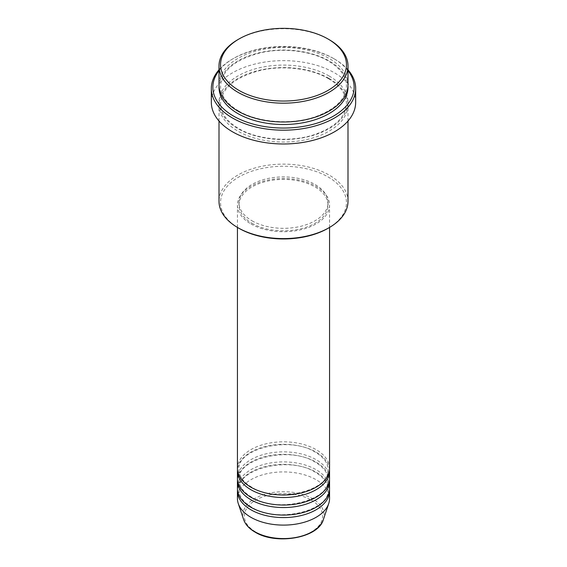 <?xml version="1.0" encoding="UTF-8"?>
<svg xmlns="http://www.w3.org/2000/svg" width="567" height="567" viewBox="0 0 567 567"><rect width="100%" height="100%" fill="white"/><g stroke="black" fill="none" stroke-linecap="round" stroke-linejoin="round"><path stroke-width="0.43" stroke-dasharray="2.83 2.13" d="M329.569 468.413A46.069 26.599 0 0 0 316.074 449.61A46.069 26.599 0 0 0 265.873 443.848A46.069 26.599 0 0 0 237.431 468.413M329.512 469.667A46.069 26.599 0 0 0 316.074 452.119A46.069 26.599 0 0 0 266.88 446.116A46.069 26.599 0 0 0 237.488 469.667M329.569 478.449A46.069 26.599 0 0 0 316.074 459.639A46.069 26.599 0 0 0 265.873 453.876A46.069 26.599 0 0 0 237.431 478.449M329.512 479.703A46.069 26.599 0 0 0 316.074 462.148A46.069 26.599 0 0 0 266.88 456.151A46.069 26.599 0 0 0 237.488 479.703M329.569 488.478A46.069 26.599 0 0 0 316.074 469.667A46.069 26.599 0 0 0 265.873 463.905A46.069 26.599 0 0 0 237.431 488.478M329.512 489.732A46.069 26.599 0 0 0 316.074 472.176A46.069 26.599 0 0 0 266.88 466.18A46.069 26.599 0 0 0 237.488 489.732M238.983 228.317A62.958 36.352 180 0 1 238.983 176.911A62.958 36.352 180 0 1 328.017 176.911A62.958 36.352 180 0 1 328.017 228.317M347.996 201.363A64.496 37.238 0 0 0 329.101 175.033A64.496 37.238 0 0 0 258.821 166.96A64.496 37.238 0 0 0 219.004 201.363M347.996 70.634A70.634 40.781 0 0 0 333.446 58.429L334.53 59.06A72.172 41.667 180 0 1 347.996 69.819M347.996 84.759A64.496 37.238 0 0 0 329.101 58.429A64.496 37.238 0 0 0 258.821 50.357A64.496 37.238 0 0 0 219.004 84.759M329.101 78.487A64.496 37.238 0 0 0 258.821 70.421A64.496 37.238 0 0 0 219.004 104.817A64.496 37.238 0 0 0 237.899 131.147A64.496 37.238 0 0 0 308.179 139.22A64.496 37.238 0 0 0 347.996 104.817A64.496 37.238 0 0 0 329.101 78.487M250.926 223.93A46.069 26.599 0 0 0 301.127 229.692A46.069 26.599 0 0 0 329.569 205.119A46.069 26.599 0 0 0 316.074 186.316A46.069 26.599 0 0 0 265.873 180.547A46.069 26.599 0 0 0 237.431 205.119A46.069 26.599 0 0 0 250.926 223.93M252.01 223.299A44.531 25.706 0 0 0 300.538 228.877A44.531 25.706 0 0 0 328.031 205.119A44.531 25.706 0 0 0 314.99 186.94A44.531 25.706 0 0 0 266.462 181.369A44.531 25.706 0 0 0 238.969 205.119A44.531 25.706 0 0 0 252.01 223.299M252.01 220.797A44.531 25.706 0 0 0 300.538 226.368A44.531 25.706 0 0 0 328.031 202.617A44.531 25.706 0 0 0 314.99 184.438A44.531 25.706 0 0 0 266.462 178.86A44.531 25.706 0 0 0 238.969 202.617A44.531 25.706 0 0 0 252.01 220.797M355.672 102.315A72.172 41.667 0 0 0 334.53 72.845A72.172 41.667 0 0 0 255.88 63.816A72.172 41.667 0 0 0 211.328 102.315M329.569 498.506A46.069 26.599 0 0 0 316.074 479.703A46.069 26.599 0 0 0 265.873 473.934A46.069 26.599 0 0 0 237.431 498.506M237.899 39.626A64.496 37.238 180 0 1 329.101 39.626M219.004 69.819A72.172 41.667 180 0 1 232.47 59.06A72.172 41.667 180 0 1 334.53 59.06L333.446 58.429A70.634 40.781 0 0 0 233.554 58.429A70.634 40.781 0 0 0 219.004 70.634M311.17 500.087A39.13 22.588 180 0 1 311.17 532.03A39.13 22.588 180 0 1 255.83 532.03A39.13 22.588 180 0 1 255.83 500.087A39.13 22.588 180 0 1 311.17 500.087M323.374 519.57A40.611 23.445 0 0 0 312.219 498.549A40.611 23.445 0 0 0 264.456 494.424A40.611 23.445 0 0 0 243.626 519.57M219.046 86.014A64.496 37.238 180 0 1 259.828 52.632A64.496 37.238 180 0 1 329.101 60.938A64.496 37.238 180 0 1 347.954 86.014M329.101 75.985A64.496 37.238 0 0 0 237.899 75.985A64.496 37.238 0 0 0 237.899 128.638A64.496 37.238 0 0 0 329.101 128.638A64.496 37.238 0 0 0 329.101 75.985M251.691 487.145C243.286 482.063 239.04 476.237 238.969 469.667C236.333 448.88 289.694 435.477 315.309 452.19C323.714 457.271 327.96 463.097 328.031 469.667C330.667 490.462 277.306 503.857 251.691 487.145M251.691 497.174C243.286 492.099 239.04 486.273 238.969 479.703C236.333 458.909 289.694 445.506 315.309 462.225C323.714 467.3 327.96 473.126 328.031 479.703C330.667 500.491 277.306 513.893 251.691 497.174M251.691 507.21C243.286 502.128 239.04 496.302 238.969 489.732C236.333 468.944 289.694 455.542 315.309 472.254C323.714 477.336 327.96 483.162 328.031 489.732C330.667 510.52 277.306 523.922 251.691 507.21M238.664 111.012C226.736 103.839 220.691 95.511 220.542 86.014C221.711 70.379 235.277 59.251 261.252 52.632C283.939 47.55 311.453 51.023 328.336 61.016C340.264 68.182 346.309 76.517 346.458 86.014C345.849 99.175 335.43 109.445 315.202 116.823C291.254 125.116 257.964 122.557 238.664 111.012M328.336 78.565C311.453 68.579 283.939 65.106 261.252 70.188C235.277 76.807 221.711 87.935 220.542 103.563C220.691 113.06 226.736 121.395 238.664 128.567C257.964 140.106 291.254 142.664 315.202 134.372C335.43 126.994 345.849 116.724 346.458 103.563C346.309 94.072 340.264 85.737 328.336 78.565M329.569 227.417L329.569 205.119M328.031 205.119L328.031 202.617M347.996 121.012L347.996 104.817M219.004 121.012L219.004 104.817M238.969 205.119L238.969 202.617M237.431 227.417L237.431 205.119M233.554 58.429L232.47 59.06"/><path stroke-width="0.85" d="M237.431 227.417L237.431 468.413A46.069 26.599 0 0 0 250.926 487.223A46.069 26.599 0 0 0 301.127 492.985A46.069 26.599 0 0 0 329.569 468.413L329.569 227.417M237.488 469.667A46.069 26.599 0 0 0 237.431 470.922A46.069 26.599 0 0 0 250.926 489.732A46.069 26.599 0 0 0 301.127 495.494A46.069 26.599 0 0 0 329.569 470.922A46.069 26.599 0 0 0 329.512 469.667M237.431 470.922L237.431 478.449A46.069 26.599 0 0 0 250.926 497.252A46.069 26.599 0 0 0 301.127 503.021A46.069 26.599 0 0 0 329.569 478.449L329.569 470.922M237.488 479.703A46.069 26.599 0 0 0 237.431 480.951A46.069 26.599 0 0 0 250.926 499.761A46.069 26.599 0 0 0 301.127 505.523A46.069 26.599 0 0 0 329.569 480.951A46.069 26.599 0 0 0 329.512 479.703M237.431 480.951L237.431 488.478A46.069 26.599 0 0 0 250.926 507.281A46.069 26.599 0 0 0 301.127 513.05A46.069 26.599 0 0 0 329.569 488.478L329.569 480.951M237.488 489.732A46.069 26.599 0 0 0 237.431 490.987A46.069 26.599 0 0 0 250.926 509.79A46.069 26.599 0 0 0 301.127 515.559A46.069 26.599 0 0 0 329.569 490.987A46.069 26.599 0 0 0 329.512 489.732M238.983 90.401A62.958 36.352 0 0 0 328.017 90.401A62.958 36.352 0 0 0 328.017 38.995L329.101 39.626A64.496 37.238 180 0 1 347.996 65.949A64.496 37.238 180 0 1 308.179 100.352A64.496 37.238 180 0 1 237.899 92.279A64.496 37.238 180 0 1 219.004 65.949A64.496 37.238 180 0 1 237.899 39.626L238.983 38.995A62.958 36.352 0 0 0 238.983 90.401M329.101 227.686L328.017 228.317A62.958 36.352 180 0 1 238.983 228.317L237.899 227.693A64.496 37.238 0 0 0 329.101 227.686A64.496 37.238 0 0 0 347.996 201.363L347.996 121.012M219.004 70.634A70.634 40.781 0 0 0 233.554 116.1A70.634 40.781 0 0 0 323.544 120.863A70.634 40.781 0 0 0 347.996 70.634M347.996 69.819A72.172 41.667 180 0 1 355.672 88.523A72.172 41.667 180 0 1 311.12 127.015A72.172 41.667 180 0 1 232.47 117.986A72.172 41.667 180 0 1 211.328 88.523A72.172 41.667 180 0 1 219.004 69.819M219.004 65.949L219.004 84.759A64.496 37.238 0 0 0 237.899 111.089A64.496 37.238 0 0 0 308.179 119.162A64.496 37.238 0 0 0 347.996 84.759L347.996 65.949M211.328 88.523L211.328 102.315A72.172 41.667 0 0 0 232.47 131.778A72.172 41.667 0 0 0 311.12 140.807A72.172 41.667 0 0 0 355.672 102.315L355.672 88.523M237.431 490.987L237.431 498.506A46.069 26.599 0 0 0 238.268 503.546A46.069 26.599 0 0 0 250.926 517.317A46.069 26.599 0 0 0 297.002 523.936A46.069 26.599 0 0 0 328.732 503.546A46.069 26.599 0 0 0 329.569 498.506L329.569 490.987M329.101 39.626L328.017 38.995A62.958 36.352 0 0 0 238.983 38.995M219.004 121.012L219.004 201.363A64.496 37.238 0 0 0 237.899 227.686A64.496 37.238 0 0 0 237.899 227.693L238.983 228.317M254.781 531.711A40.611 23.445 0 0 0 295.4 537.544A40.611 23.445 0 0 0 323.374 519.57C318.484 538.083 276.136 545.334 255.065 532.108C249.175 528.692 245.362 524.51 243.626 519.57A40.611 23.445 0 0 0 254.781 531.711M347.954 86.014A64.496 37.238 180 0 1 309.178 121.423A64.496 37.238 180 0 1 237.899 113.598A64.496 37.238 180 0 1 219.046 86.014M323.374 519.57L328.732 503.546M243.626 519.57L238.268 503.546"/></g></svg>
